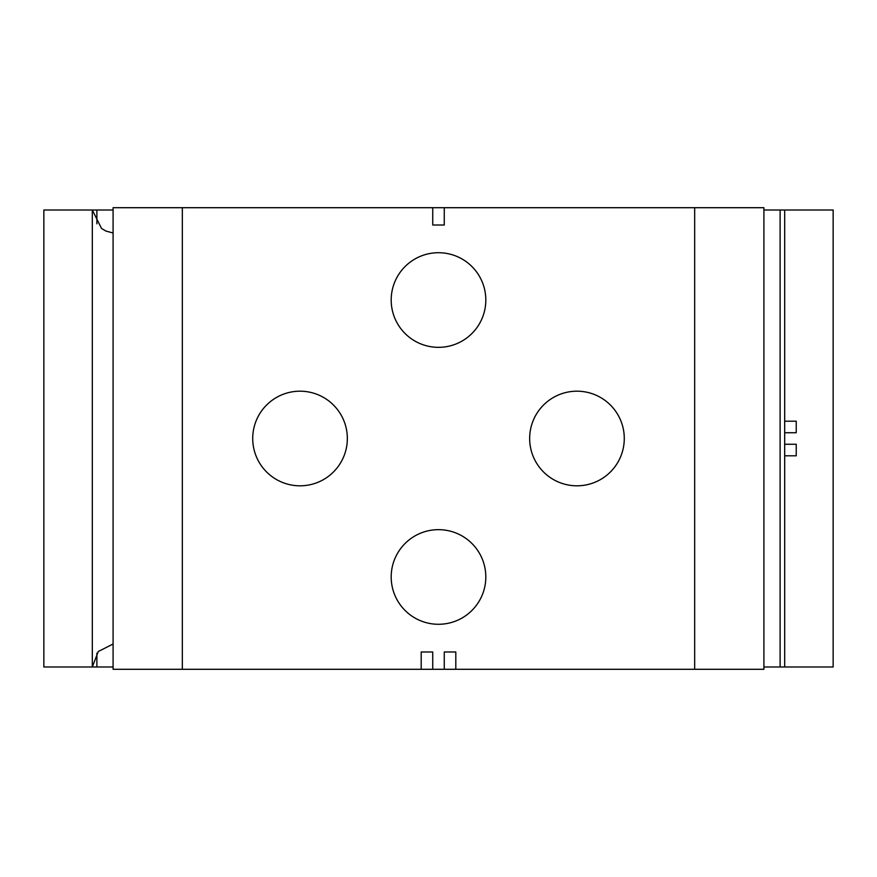 <?xml version="1.0" encoding="UTF-8"?>
<svg xmlns="http://www.w3.org/2000/svg" width="877" height="877" viewBox="0 0 877 877"><rect width="100%" height="100%" fill="white"/><g stroke="black" fill="none" stroke-linecap="round" stroke-linejoin="round"><path stroke-width="1.32" d="M444.266 207.706L432.734 207.706L432.734 225.016L444.266 225.016L444.266 207.706L763.911 207.706L763.911 669.294L455.81 669.294L455.81 651.984L444.266 651.984L444.266 669.294L113.089 669.294L113.089 207.706L182.328 207.706L182.328 669.294M252.719 438.5A47.314 47.314 0 0 1 323.679 397.522A47.314 47.314 0 0 1 323.679 479.478A47.314 47.314 0 0 1 252.719 438.5M485.814 300.022A47.314 47.314 0 0 0 414.843 259.055A47.314 47.314 0 0 0 414.843 341A47.314 47.314 0 0 0 485.814 300.022M485.814 576.978A47.314 47.314 0 0 0 414.843 536A47.314 47.314 0 0 0 414.843 617.945A47.314 47.314 0 0 0 485.814 576.978M624.281 438.5A47.314 47.314 0 0 0 553.321 397.522A47.314 47.314 0 0 0 553.321 479.478A47.314 47.314 0 0 0 624.281 438.5M432.734 207.706L182.328 207.706M432.734 669.294L432.734 651.984L421.19 651.984L421.19 669.294M455.81 669.294L444.266 669.294M113.089 666.98L43.85 666.98L43.85 210.02L92.315 210.02L92.315 666.98L98.279 651.501L113.089 644.014M784.685 455.81L784.685 210.02L833.15 210.02L833.15 666.98L784.685 666.98L784.685 455.81L796.228 455.81L796.228 444.266L784.685 444.266M763.911 666.98L784.685 666.98M784.685 432.734L796.228 432.734L796.228 421.19L784.685 421.19M113.089 210.02L92.315 210.02L101.535 228.469L105.898 231.057L113.089 232.986M763.911 210.02L784.685 210.02M694.672 207.706L694.672 669.294M96.887 210.02L96.887 223.81M96.887 653.19L96.887 666.98M780.113 210.02L780.113 666.98"/></g></svg>
